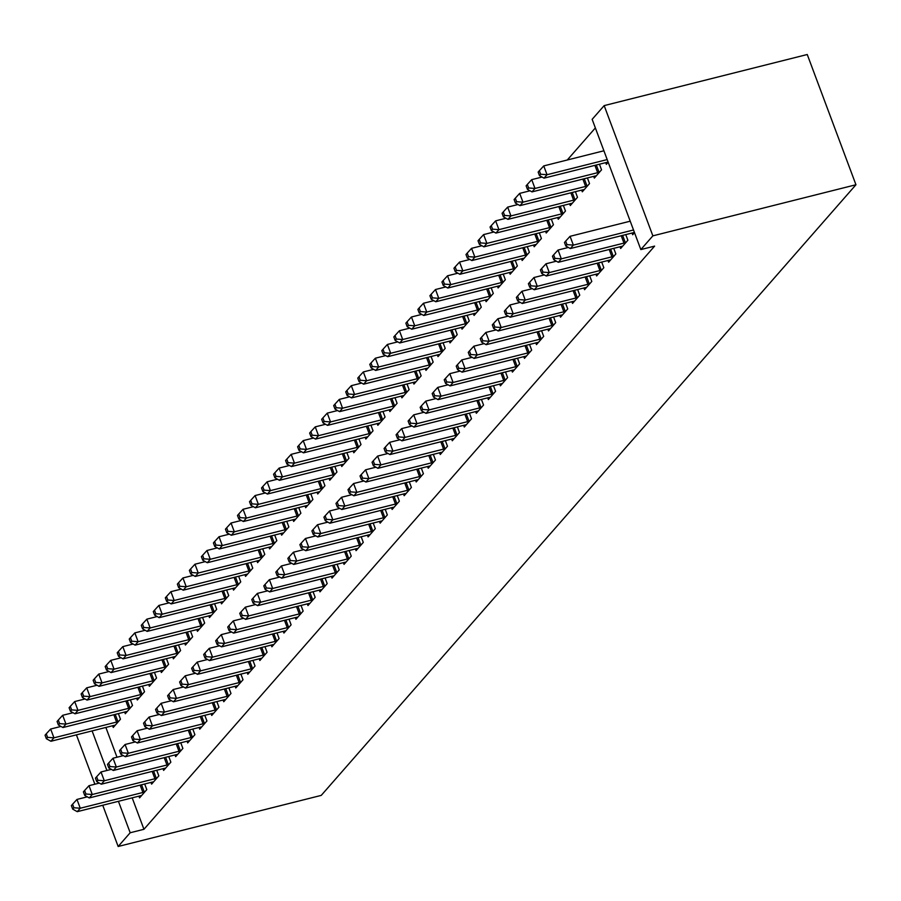 <?xml version="1.0" encoding="UTF-8"?>
<svg xmlns="http://www.w3.org/2000/svg" width="901" height="901" viewBox="0 0 901 901"><rect width="100%" height="100%" fill="white"/><g stroke="black" fill="none" stroke-linecap="round" stroke-linejoin="round"><path stroke-width="1.35" d="M595.358 127.931L567.281 159.995M592.148 119.337L604.177 105.608L807.251 54.511L855.95 184.75L321.24 795.392L118.155 846.49L130.183 832.749L143.946 829.292L654.61 246.119L640.836 249.577L592.148 119.337M593.691 176.371L594.333 178.083L601.541 169.839L599.447 164.207M620.012 246.761L620.654 248.473L627.873 240.24L625.767 234.609M569.635 203.829L570.277 205.552L577.496 197.308L575.39 191.676M595.955 274.231L596.597 275.943L603.816 267.71L601.71 262.078M545.578 231.298L546.22 233.021L553.439 224.777L551.333 219.146M571.91 301.7L572.54 303.412L579.76 295.179L577.654 289.548M521.533 258.767L522.175 260.49L529.383 252.246L527.276 246.615M547.853 329.169L548.495 330.881L555.703 322.648L553.608 317.017M497.476 286.236L498.118 287.96L505.337 279.715L503.231 274.084M523.796 356.638L524.438 358.35L531.658 350.117L529.551 344.486M473.419 313.706L474.061 315.429L481.28 307.185L479.174 301.553M499.74 384.108L500.382 385.819L507.601 377.587L505.495 371.955M449.374 341.175L450.004 342.898L457.224 334.654L455.118 329.023M475.694 411.577L476.325 413.289L483.544 405.056L481.438 399.425M425.317 368.644L425.959 370.367L433.167 362.123L431.072 356.492M451.638 439.046L452.279 440.758L459.487 432.525L457.393 426.894M401.26 396.113L401.902 397.837L409.122 389.592L407.015 383.961M427.581 466.515L428.223 468.227L435.442 459.994L433.336 454.363M377.204 423.583L377.846 425.306L385.065 417.062L382.959 411.43M403.524 493.985L404.166 495.696L411.385 487.464L409.279 481.832M353.158 451.052L353.789 452.775L361.008 444.531L358.902 438.9M379.479 521.454L380.121 523.166L387.329 514.933L385.223 509.302M329.102 478.521L329.743 480.244L336.951 472L334.857 466.369M355.422 548.923L356.064 550.635L363.283 542.402L361.177 536.771M305.045 505.99L305.687 507.714L312.906 499.469L310.8 493.838M331.365 576.392L332.007 578.104L339.226 569.871L337.12 564.24M280.988 533.46L281.63 535.171L288.849 526.939L286.743 521.307M307.309 603.861L307.951 605.573L315.17 597.34L313.064 591.709M256.943 560.929L257.585 562.641L264.793 554.408L262.687 548.777M283.263 631.331L283.905 633.043L291.113 624.81L289.007 619.178M232.886 588.398L233.528 590.11L240.747 581.877L238.641 576.246M259.206 658.8L259.848 660.512L267.068 652.279L264.962 646.648M208.829 615.867L209.471 617.579L216.691 609.346L214.584 603.715M235.15 686.269L235.792 687.981L243.011 679.748L240.905 674.117M184.773 643.337L185.415 645.048L192.634 636.816L190.528 631.184M211.104 713.738L211.735 715.45L218.954 707.217L216.848 701.586M160.727 670.806L161.369 672.518L168.577 664.285L166.471 658.654M187.048 741.208L187.69 742.92L194.898 734.687L192.803 729.055M136.67 698.275L137.312 699.987L144.532 691.754L142.426 686.123M162.991 768.677L163.633 770.389L170.852 762.156L168.746 756.525M112.614 725.744L113.256 727.456L120.475 719.223L118.369 713.592M138.934 796.146L139.576 797.858L146.795 789.625L144.689 783.994M105.867 727.445L117.006 757.234M132.188 797.847L143.946 829.292M150.963 782.417L151.605 784.129L158.824 775.885L156.718 770.254M124.642 712.015L125.284 713.727L132.503 705.483L130.397 699.863M175.019 754.948L175.661 756.66L182.88 748.416L180.774 742.784M148.699 684.546L149.341 686.258L156.549 678.014L154.454 672.394M199.076 727.479L199.718 729.191L206.926 720.946L204.82 715.315M172.755 657.077L173.386 658.789L180.605 650.545L178.499 644.925M223.121 700.009L223.763 701.721L230.983 693.477L228.877 687.846M196.801 629.608L197.443 631.319L204.662 623.075L202.556 617.455M247.178 672.54L247.82 674.252L255.039 666.008L252.933 660.377M220.858 602.138L221.5 603.85L228.719 595.606L226.613 589.986M271.235 645.071L271.877 646.783L279.085 638.539L276.99 632.907M244.914 574.669L245.556 576.381L252.764 568.137L250.669 562.517M295.291 617.602L295.922 619.314L303.141 611.069L301.035 605.438M268.971 547.2L269.602 548.912L276.821 540.668L274.715 535.048M319.337 590.132L319.979 591.844L327.198 583.6L325.092 577.969M293.016 519.731L293.658 521.442L300.878 513.198L298.772 507.578M343.394 562.663L344.036 564.375L351.255 556.131L349.149 550.5M317.073 492.261L317.715 493.973L324.934 485.729L322.828 480.109M367.45 535.194L368.092 536.906L375.3 528.662L373.205 523.03M341.13 464.792L341.772 466.504L348.98 458.26L346.874 452.64M391.507 507.725L392.138 509.437L399.357 501.193L397.251 495.561M365.175 437.323L365.817 439.035L373.037 430.791L370.93 425.171M415.552 480.256L416.194 481.967L423.414 473.723L421.308 468.092M389.232 409.854L389.874 411.566L397.093 403.321L394.987 397.701M439.609 452.786L440.251 454.498L447.47 446.254L445.364 440.623M413.289 382.384L413.931 384.096L421.15 375.852L419.044 370.232M463.666 425.317L464.308 427.029L471.516 418.785L469.41 413.154M437.345 354.915L437.987 356.627L445.195 348.383L443.089 342.763M487.711 397.848L488.353 399.56L495.573 391.316L493.466 385.684M461.391 327.446L462.033 329.158L469.252 320.914L467.146 315.294M511.768 370.379L512.41 372.09L519.629 363.846L517.523 358.215M485.448 299.977L486.089 301.689L493.309 293.444L491.203 287.824M535.825 342.909L536.467 344.621L543.686 336.377L541.58 330.746M509.504 272.507L510.146 274.219L517.354 265.975L515.259 260.355M559.881 315.44L560.523 317.152L567.731 308.908L565.625 303.277M533.561 245.038L534.192 246.75L541.411 238.506L539.305 232.886M583.927 287.971L584.569 289.683L591.788 281.439L589.682 275.807M557.606 217.569L558.248 219.281L565.468 211.037L563.362 205.417M607.984 260.502L608.625 262.214L615.845 253.969L613.739 248.338M581.663 190.1L582.305 191.812L589.524 183.567L587.418 177.947M632.04 233.032L632.682 234.744L634.507 232.649M605.72 162.631L606.362 164.342L608.186 162.248M604.177 105.608L652.865 235.848L640.836 249.577M652.865 235.848L855.95 184.75M92.105 730.914L106.904 770.49M118.425 801.304L130.183 832.749M76.416 734.856L94.875 784.219M102.737 805.257L118.155 846.49M87.307 796.833L76.968 799.435L80.257 808.231L142.899 792.475A3.874 0.946 159.5 0 0 144.273 792.047L144.847 791.844M73.893 807.747L72.576 804.233L71.37 805.607L72.688 809.121L73.893 807.747L80.257 808.231L77.249 811.666L139.892 795.91A3.874 0.946 159.5 0 1 141.097 795.684L141.525 795.639M76.968 799.435L72.576 804.233M72.688 809.121L77.249 811.666M60.986 726.431L50.647 729.033L53.936 737.829L50.929 741.264L113.571 725.508A3.874 0.946 -20.5 0 1 114.765 725.282L115.204 725.237M118.527 721.442L117.952 721.656A3.874 0.946 -20.5 0 1 116.578 722.073L53.936 737.829L47.573 737.356L46.255 733.831L45.05 735.205L46.368 738.719L47.573 737.356M50.929 741.264L46.368 738.719M46.255 733.831L50.647 729.033M99.324 783.093L88.985 785.695L92.285 794.502L154.927 778.734A3.874 0.946 159.5 0 0 156.301 778.318L156.875 778.104M85.922 794.018L84.604 790.492L83.399 791.866L84.717 795.392L85.922 794.018L92.285 794.502L89.278 797.937L151.92 782.169A3.874 0.946 159.5 0 1 153.114 781.944L153.553 781.899M88.985 785.695L84.604 790.492M84.717 795.392L89.278 797.937M111.352 769.364L101.013 771.966L104.302 780.762L166.955 765.005A3.874 0.946 159.5 0 0 168.329 764.577L168.904 764.375M97.939 780.277L96.632 776.763L95.427 778.137L96.745 781.651L97.939 780.277L104.302 780.762L101.306 784.197L163.948 768.44A3.874 0.946 159.5 0 1 165.142 768.215L165.581 768.17M101.013 771.966L96.632 776.763M96.745 781.651L101.306 784.197M73.004 712.702L62.665 715.304L65.964 724.1L62.957 727.535L125.599 711.779A3.874 0.946 -20.5 0 1 126.793 711.553L127.232 711.508M130.555 707.713L129.981 707.916A3.874 0.946 -20.5 0 1 128.606 708.344L65.964 724.1L59.601 723.616L58.283 720.09L57.078 721.464L58.396 724.99L59.601 723.616M62.957 727.535L58.396 724.99M58.283 720.09L62.665 715.304M85.032 698.962L74.693 701.564L77.982 710.371L74.974 713.795L137.628 698.038A3.874 0.946 -20.5 0 1 138.822 697.813L139.261 697.768M142.583 693.973L142.009 694.187A3.874 0.946 -20.5 0 1 140.635 694.603L77.982 710.371L71.618 709.887L70.312 706.361L69.107 707.736L70.424 711.249L71.618 709.887M74.974 713.795L70.424 711.249M70.312 706.361L74.693 701.564M123.381 755.624L113.042 758.225L116.33 767.033L178.984 751.265A3.874 0.946 159.5 0 0 180.358 750.848L180.932 750.634M109.967 766.548L108.649 763.023L107.456 764.397L108.773 767.922L109.967 766.548L116.33 767.033L113.323 770.468L175.977 754.7A3.874 0.946 159.5 0 1 177.17 754.475L177.61 754.43M113.042 758.225L108.649 763.023M108.773 767.922L113.323 770.468M135.409 741.895L125.07 744.496L128.359 753.292L191.012 737.536A3.874 0.946 159.5 0 0 192.375 737.108L192.96 736.905M121.995 752.808L120.678 749.294L119.484 750.668L120.79 754.182L121.995 752.808L128.359 753.292L125.352 756.727L188.005 740.971A3.874 0.946 159.5 0 1 189.199 740.746L189.638 740.701M125.07 744.496L120.678 749.294M120.79 754.182L125.352 756.727M97.06 685.233L86.721 687.835L90.01 696.631L87.003 700.066L149.656 684.309A3.874 0.946 -20.5 0 1 150.85 684.084L151.289 684.039M154.612 680.244L154.026 680.446A3.874 0.946 -20.5 0 1 152.663 680.874L90.01 696.631L83.647 696.146L82.329 692.621L81.135 693.995L82.442 697.52L83.647 696.146M87.003 700.066L82.442 697.52M82.329 692.621L86.721 687.835M109.089 671.493L98.75 674.094L102.038 682.902L99.031 686.325L161.684 670.569A3.874 0.946 -20.5 0 1 162.878 670.344L163.306 670.299M166.629 666.503L166.054 666.717A3.874 0.946 -20.5 0 1 164.692 667.134L102.038 682.902L95.675 682.417L94.357 678.892L93.152 680.266L94.47 683.78L95.675 682.417M99.031 686.325L94.47 683.78M94.357 678.892L98.75 674.094M147.437 728.166L137.098 730.756L140.387 739.563L203.029 723.796A3.874 0.946 159.5 0 0 204.403 723.379L204.977 723.165M134.024 739.079L132.706 735.554L131.501 736.928L132.819 740.453L134.024 739.079L140.387 739.563L137.38 742.998L200.022 727.231A3.874 0.946 159.5 0 1 201.227 727.006L201.655 726.961M137.098 730.756L132.706 735.554M132.819 740.453L137.38 742.998M121.117 657.764L110.778 660.365L114.067 669.161L111.06 672.596L173.702 656.84A3.874 0.946 -20.5 0 1 174.907 656.615L175.335 656.57M178.657 652.774L178.083 652.977A3.874 0.946 -20.5 0 1 176.709 653.405L114.067 669.161L107.703 668.677L106.386 665.152L105.18 666.526L106.498 670.051L107.703 668.677M111.06 672.596L106.498 670.051M106.386 665.152L110.778 660.365M159.466 714.425L149.127 717.027L152.415 725.823L215.057 710.067A3.874 0.946 159.5 0 0 216.431 709.639L217.006 709.436M146.052 725.339L144.734 721.825L143.529 723.199L144.847 726.713L146.052 725.339L152.415 725.823L149.408 729.258L212.05 713.502A3.874 0.946 159.5 0 1 213.255 713.277L213.683 713.232M149.127 717.027L144.734 721.825M144.847 726.713L149.408 729.258M133.145 644.024L122.806 646.625L126.095 655.432L123.088 658.856L185.73 643.1A3.874 0.946 -20.5 0 1 186.935 642.875L187.363 642.83M190.685 639.034L190.111 639.248A3.874 0.946 -20.5 0 1 188.737 639.665L126.095 655.432L119.732 654.948L118.414 651.423L117.209 652.797L118.527 656.311L119.732 654.948M123.088 658.856L118.527 656.311M118.414 651.423L122.806 646.625M171.494 700.696L161.155 703.287L164.444 712.094L227.086 696.327A3.874 0.946 159.5 0 0 228.46 695.91L229.034 695.696M158.08 711.61L156.763 708.085L155.558 709.459L156.875 712.984L158.08 711.61L164.444 712.094L161.437 715.529L224.079 699.762A3.874 0.946 159.5 0 1 225.284 699.536L225.712 699.491M161.155 703.287L156.763 708.085M156.875 712.984L161.437 715.529M183.522 686.956L173.183 689.558L176.472 698.354L239.114 682.598A3.874 0.946 159.5 0 0 240.488 682.17L241.063 681.967M170.109 697.87L168.791 694.356L167.586 695.73L168.904 699.244L170.109 697.87L176.472 698.354L173.465 701.789L236.107 686.033A3.874 0.946 159.5 0 1 237.301 685.807L237.74 685.762M173.183 689.558L168.791 694.356M168.904 699.244L173.465 701.789M195.54 673.227L185.201 675.818L188.5 684.625L251.142 668.857A3.874 0.946 159.5 0 0 252.517 668.441L253.091 668.227M182.137 684.141L180.819 680.615L179.614 681.989L180.932 685.515L182.137 684.141L188.5 684.625L185.493 688.06L248.135 672.292A3.874 0.946 159.5 0 1 249.329 672.067L249.768 672.022M185.201 675.818L180.819 680.615M180.932 685.515L185.493 688.06M207.568 659.487L197.229 662.089L200.518 670.885L263.171 655.128A3.874 0.946 159.5 0 0 264.545 654.7L265.119 654.498M194.154 670.4L192.848 666.886L191.643 668.26L192.96 671.774L194.154 670.4L200.518 670.885L197.51 674.32L260.164 658.563A3.874 0.946 159.5 0 1 261.358 658.338L261.797 658.293M197.229 662.089L192.848 666.886M192.96 671.774L197.51 674.32M219.596 645.758L209.257 648.348L212.546 657.156L275.199 641.388A3.874 0.946 159.5 0 0 276.562 640.971L277.148 640.757M206.183 656.671L204.865 653.146L203.671 654.52L204.977 658.045L206.183 656.671L212.546 657.156L209.539 660.591L272.192 644.823A3.874 0.946 159.5 0 1 273.386 644.598L273.825 644.553M209.257 648.348L204.865 653.146M204.977 658.045L209.539 660.591M231.625 632.018L221.286 634.619L224.574 643.415L287.228 627.659A3.874 0.946 159.5 0 0 288.59 627.231L289.165 627.028M218.211 642.931L216.893 639.417L215.688 640.791L217.006 644.305L218.211 642.931L224.574 643.415L221.567 646.85L284.22 631.094A3.874 0.946 159.5 0 1 285.414 630.869L285.842 630.824M221.286 634.619L216.893 639.417M217.006 644.305L221.567 646.85M243.653 618.289L233.314 620.879L236.603 629.686L299.245 613.919A3.874 0.946 159.5 0 0 300.619 613.502L301.193 613.288M230.239 629.202L228.922 625.677L227.716 627.051L229.034 630.576L230.239 629.202L236.603 629.686L233.596 633.121L296.238 617.354A3.874 0.946 159.5 0 1 297.443 617.129L297.871 617.084M233.314 620.879L228.922 625.677M229.034 630.576L233.596 633.121M255.681 604.548L245.342 607.15L248.631 615.946L311.273 600.19A3.874 0.946 159.5 0 0 312.647 599.762L313.221 599.559M242.268 615.462L240.95 611.948L239.745 613.322L241.063 616.836L242.268 615.462L248.631 615.946L245.624 619.381L308.266 603.625A3.874 0.946 159.5 0 1 309.471 603.4L309.899 603.355M245.342 607.15L240.95 611.948M241.063 616.836L245.624 619.381M267.71 590.819L257.371 593.41L260.659 602.217L323.301 586.45A3.874 0.946 159.5 0 0 324.675 586.033L325.25 585.819M254.296 601.733L252.978 598.208L251.773 599.582L253.091 603.107L254.296 601.733L260.659 602.217L257.652 605.652L320.294 589.885A3.874 0.946 159.5 0 1 321.499 589.659L321.927 589.614M257.371 593.41L252.978 598.208M253.091 603.107L257.652 605.652M145.174 630.295L134.835 632.896L138.123 641.692L135.116 645.127L197.758 629.371A3.874 0.946 -20.5 0 1 198.963 629.146L199.391 629.101M202.714 625.305L202.139 625.508A3.874 0.946 -20.5 0 1 200.765 625.936L138.123 641.692L131.76 641.208L130.442 637.683L129.237 639.057L130.555 642.582L131.76 641.208M135.116 645.127L130.555 642.582M130.442 637.683L134.835 632.896M157.191 616.554L146.852 619.156L150.152 627.963L147.145 631.387L209.787 615.631A3.874 0.946 -20.5 0 1 210.98 615.406L211.42 615.36M214.742 611.565L214.168 611.779A3.874 0.946 -20.5 0 1 212.794 612.196L150.152 627.963L143.788 627.479L142.471 623.954L141.266 625.328L142.583 628.842L143.788 627.479M147.145 631.387L142.583 628.842M142.471 623.954L146.852 619.156M169.219 602.825L158.88 605.427L162.169 614.223L159.173 617.658L221.815 601.902A3.874 0.946 -20.5 0 1 223.009 601.677L223.448 601.631M226.77 597.836L226.196 598.039A3.874 0.946 -20.5 0 1 224.822 598.467L162.169 614.223L155.805 613.739L154.499 610.225L153.294 611.588L154.612 615.113L155.805 613.739M159.173 617.658L154.612 615.113M154.499 610.225L158.88 605.427M181.247 589.085L170.908 591.687L174.197 600.494L171.19 603.918L233.843 588.162A3.874 0.946 -20.5 0 1 235.037 587.936L235.476 587.891M238.799 584.096L238.224 584.31A3.874 0.946 -20.5 0 1 236.85 584.726L174.197 600.494L167.834 600.01L166.516 596.485L165.322 597.859L166.64 601.372L167.834 600.01M171.19 603.918L166.64 601.372M166.516 596.485L170.908 591.687M193.276 575.356L182.937 577.958L186.225 586.754L183.218 590.189L245.872 574.433A3.874 0.946 -20.5 0 1 247.065 574.207L247.505 574.162M250.827 570.367L250.241 570.57A3.874 0.946 -20.5 0 1 248.879 570.997L186.225 586.754L179.862 586.269L178.544 582.756L177.351 584.118L178.657 587.643L179.862 586.269M183.218 590.189L178.657 587.643M178.544 582.756L182.937 577.958M205.304 561.616L194.965 564.217L198.254 573.025L195.247 576.449L257.889 560.692A3.874 0.946 -20.5 0 1 259.094 560.467L259.522 560.422M262.844 556.627L262.27 556.841A3.874 0.946 -20.5 0 1 260.896 557.257L198.254 573.025L191.89 572.54L190.573 569.015L189.368 570.389L190.685 573.914L191.89 572.54M195.247 576.449L190.685 573.914M190.573 569.015L194.965 564.217M217.332 547.887L206.993 550.488L210.282 559.284L207.275 562.72L269.917 546.963A3.874 0.946 -20.5 0 1 271.122 546.738L271.55 546.693M274.873 542.898L274.298 543.1A3.874 0.946 -20.5 0 1 272.924 543.528L210.282 559.284L203.919 558.8L202.601 555.286L201.396 556.649L202.714 560.174L203.919 558.8M207.275 562.72L202.714 560.174M202.601 555.286L206.993 550.488M229.361 534.147L219.022 536.748L222.31 545.555L219.303 548.979L281.945 533.223A3.874 0.946 -20.5 0 1 283.151 532.998L283.578 532.953M286.901 529.157L286.327 529.371A3.874 0.946 -20.5 0 1 284.953 529.788L222.31 545.555L215.947 545.071L214.629 541.546L213.424 542.92L214.742 546.445L215.947 545.071M219.303 548.979L214.742 546.445M214.629 541.546L219.022 536.748M241.389 520.418L231.05 523.019L234.339 531.815L231.332 535.25L293.974 519.494A3.874 0.946 -20.5 0 1 295.168 519.269L295.607 519.224M298.929 515.428L298.355 515.631A3.874 0.946 -20.5 0 1 296.981 516.059L234.339 531.815L227.976 531.331L226.658 527.817L225.453 529.18L226.77 532.705L227.976 531.331M231.332 535.25L226.77 532.705M226.658 527.817L231.05 523.019M279.727 577.079L269.388 579.681L272.688 588.477L335.33 572.721A3.874 0.946 159.5 0 0 336.704 572.293L337.278 572.09M266.324 587.993L265.007 584.479L263.802 585.853L265.119 589.367L266.324 587.993L272.688 588.477L269.681 591.912L332.323 576.156A3.874 0.946 159.5 0 1 333.516 575.93L333.956 575.885M269.388 579.681L265.007 584.479M265.119 589.367L269.681 591.912M253.406 506.677L243.067 509.279L246.367 518.086L243.36 521.51L306.002 505.754A3.874 0.946 -20.5 0 1 307.196 505.529L307.635 505.484M310.958 501.688L310.383 501.902A3.874 0.946 -20.5 0 1 309.009 502.319L246.367 518.086L240.004 517.602L238.686 514.077L237.481 515.451L238.799 518.976L240.004 517.602M243.36 521.51L238.799 518.976M238.686 514.077L243.067 509.279M291.755 563.35L281.416 565.941L284.705 574.748L347.358 558.98A3.874 0.946 159.5 0 0 348.732 558.564L349.306 558.35M278.341 574.264L277.035 570.738L275.83 572.112L277.148 575.638L278.341 574.264L284.705 574.748L281.709 578.183L344.351 562.415A3.874 0.946 159.5 0 1 345.545 562.19L345.984 562.145M281.416 565.941L277.035 570.738M277.148 575.638L281.709 578.183M265.435 492.948L255.096 495.55L258.384 504.346L255.377 507.781L318.03 492.025A3.874 0.946 -20.5 0 1 319.224 491.8L319.664 491.755M322.986 487.959L322.412 488.162A3.874 0.946 -20.5 0 1 321.038 488.59L258.384 504.346L252.021 503.862L250.715 500.348L249.509 501.711L250.827 505.236L252.021 503.862M255.377 507.781L250.827 505.236M250.715 500.348L255.096 495.55M303.783 549.61L293.444 552.212L296.733 561.008L359.386 545.251A3.874 0.946 159.5 0 0 360.76 544.823L361.335 544.621M290.37 560.523L289.052 557.009L287.858 558.383L289.176 561.897L290.37 560.523L296.733 561.008L293.726 564.443L356.379 548.686A3.874 0.946 159.5 0 1 357.573 548.461L358.012 548.416M293.444 552.212L289.052 557.009M289.176 561.897L293.726 564.443M277.463 479.208L267.124 481.81L270.413 490.617L267.406 494.041L330.059 478.285A3.874 0.946 -20.5 0 1 331.253 478.059L331.692 478.014M335.014 474.219L334.429 474.433A3.874 0.946 -20.5 0 1 333.066 474.85L270.413 490.617L264.049 490.133L262.732 486.608L261.538 487.982L262.844 491.507L264.049 490.133M267.406 494.041L262.844 491.507M262.732 486.608L267.124 481.81M315.812 535.881L305.473 538.483L308.761 547.279L371.415 531.511A3.874 0.946 159.5 0 0 372.777 531.094L373.363 530.88M302.398 546.794L301.08 543.269L299.887 544.643L301.193 548.168L302.398 546.794L308.761 547.279L305.754 550.714L368.408 534.946A3.874 0.946 159.5 0 1 369.601 534.721L370.041 534.676M305.473 538.483L301.08 543.269M301.193 548.168L305.754 550.714M289.491 465.479L279.152 468.081L282.441 476.877L279.434 480.312L342.087 464.556A3.874 0.946 -20.5 0 1 343.281 464.33L343.709 464.285M347.031 460.49L346.457 460.693A3.874 0.946 -20.5 0 1 345.094 461.121L282.441 476.877L276.078 476.392L274.76 472.879L273.555 474.241L274.873 477.767L276.078 476.392M279.434 480.312L274.873 477.767M274.76 472.879L279.152 468.081M327.84 522.141L317.501 524.742L320.79 533.538L383.432 517.782A3.874 0.946 159.5 0 0 384.806 517.354L385.38 517.151M314.426 533.054L313.109 529.54L311.904 530.914L313.221 534.428L314.426 533.054L320.79 533.538L317.783 536.973L380.425 521.217A3.874 0.946 159.5 0 1 381.63 520.992L382.058 520.947M317.501 524.742L313.109 529.54M313.221 534.428L317.783 536.973M301.52 451.739L291.181 454.341L294.469 463.148L291.462 466.572L354.104 450.815A3.874 0.946 -20.5 0 1 355.309 450.59L355.737 450.545M359.06 446.75L358.485 446.964A3.874 0.946 -20.5 0 1 357.111 447.38L294.469 463.148L288.106 462.663L286.788 459.138L285.583 460.512L286.901 464.038L288.106 462.663M291.462 466.572L286.901 464.038M286.788 459.138L291.181 454.341M339.868 508.412L329.529 511.013L332.818 519.809L395.46 504.053A3.874 0.946 159.5 0 0 396.834 503.625L397.409 503.422M326.455 519.325L325.137 515.8L323.932 517.174L325.25 520.699L326.455 519.325L332.818 519.809L329.811 523.244L392.453 507.477A3.874 0.946 159.5 0 1 393.658 507.252L394.086 507.207M329.529 511.013L325.137 515.8M325.25 520.699L329.811 523.244M313.548 438.01L303.209 440.612L306.498 449.408L303.491 452.843L366.133 437.086A3.874 0.946 -20.5 0 1 367.338 436.861L367.766 436.816M371.088 433.021L370.514 433.223A3.874 0.946 -20.5 0 1 369.14 433.651L306.498 449.408L300.134 448.923L298.817 445.409L297.612 446.772L298.929 450.297L300.134 448.923M303.491 452.843L298.929 450.297M298.817 445.409L303.209 440.612M351.897 494.672L341.558 497.273L344.846 506.069L407.489 490.313A3.874 0.946 159.5 0 0 408.863 489.885L409.437 489.682M338.483 505.585L337.165 502.071L335.96 503.445L337.278 506.959L338.483 505.585L344.846 506.069L341.839 509.504L404.481 493.748A3.874 0.946 159.5 0 1 405.687 493.523L406.114 493.478M341.558 497.273L337.165 502.071M337.278 506.959L341.839 509.504M325.576 424.27L315.237 426.871L318.526 435.679L315.519 439.102L378.161 423.346A3.874 0.946 -20.5 0 1 379.366 423.121L379.794 423.076M383.116 419.28L382.542 419.494A3.874 0.946 -20.5 0 1 381.168 419.911L318.526 435.679L312.163 435.194L310.845 431.669L309.64 433.043L310.958 436.568L312.163 435.194M315.519 439.102L310.958 436.568M310.845 431.669L315.237 426.871M363.925 480.943L353.586 483.544L356.875 492.34L419.517 476.584A3.874 0.946 159.5 0 0 420.891 476.156L421.465 475.953M350.512 491.856L349.194 488.331L347.989 489.705L349.306 493.23L350.512 491.856L356.875 492.34L353.868 495.775L416.51 480.008A3.874 0.946 159.5 0 1 417.704 479.782L418.143 479.737M353.586 483.544L349.194 488.331M349.306 493.23L353.868 495.775M337.593 410.541L327.254 413.142L330.554 421.938L327.547 425.373L390.189 409.617A3.874 0.946 -20.5 0 1 391.383 409.392L391.822 409.347M395.145 405.551L394.57 405.754A3.874 0.946 -20.5 0 1 393.196 406.182L330.554 421.938L324.191 421.454L322.873 417.94L321.668 419.314L322.986 422.828L324.191 421.454M327.547 425.373L322.986 422.828M322.873 417.94L327.254 413.142M375.942 467.202L365.603 469.804L368.903 478.6L431.545 462.844A3.874 0.946 159.5 0 0 432.919 462.416L433.494 462.213M362.54 478.116L361.222 474.602L360.017 475.976L361.335 479.49L362.54 478.116L368.903 478.6L365.896 482.035L428.538 466.279A3.874 0.946 159.5 0 1 429.732 466.054L430.171 466.008M365.603 469.804L361.222 474.602M361.335 479.49L365.896 482.035M349.622 396.8L339.283 399.402L342.571 408.209L339.576 411.633L402.218 395.877A3.874 0.946 -20.5 0 1 403.411 395.652L403.851 395.607M407.173 391.811L406.599 392.025A3.874 0.946 -20.5 0 1 405.225 392.442L342.571 408.209L336.208 407.725L334.902 404.2L333.697 405.574L335.014 409.099L336.208 407.725M339.576 411.633L335.014 409.099M334.902 404.2L339.283 399.402M387.971 453.473L377.632 456.075L380.92 464.871L443.574 449.115A3.874 0.946 159.5 0 0 444.948 448.687L445.522 448.484M374.557 464.387L373.251 460.861L372.045 462.236L373.363 465.761L374.557 464.387L380.92 464.871L377.913 468.306L440.566 452.539A3.874 0.946 159.5 0 1 441.76 452.325L442.2 452.268M377.632 456.075L373.251 460.861M373.363 465.761L377.913 468.306M361.65 383.071L351.311 385.673L354.6 394.469L351.593 397.904L414.246 382.148A3.874 0.946 -20.5 0 1 415.44 381.923L415.879 381.878M419.202 378.082L418.627 378.285A3.874 0.946 -20.5 0 1 417.253 378.713L354.6 394.469L348.236 393.985L346.919 390.471L345.725 391.845L347.043 395.359L348.236 393.985M351.593 397.904L347.043 395.359M346.919 390.471L351.311 385.673M399.999 439.733L389.66 442.335L392.949 451.131L455.602 435.374A3.874 0.946 159.5 0 0 456.965 434.958L457.55 434.744M386.585 450.646L385.268 447.133L384.074 448.507L385.38 452.02L386.585 450.646L392.949 451.131L389.942 454.566L452.595 438.81A3.874 0.946 159.5 0 1 453.789 438.584L454.228 438.539M389.66 442.335L385.268 447.133M385.38 452.02L389.942 454.566M373.678 369.331L363.34 371.933L366.628 380.74L363.621 384.164L426.274 368.408A3.874 0.946 -20.5 0 1 427.468 368.182L427.907 368.137M431.23 364.342L430.644 364.556A3.874 0.946 -20.5 0 1 429.281 364.973L366.628 380.74L360.265 380.256L358.947 376.731L357.753 378.105L359.06 381.63L360.265 380.256M363.621 384.164L359.06 381.63M358.947 376.731L363.34 371.933M412.027 426.004L401.688 428.606L404.977 437.402L467.63 421.645A3.874 0.946 159.5 0 0 468.993 421.217L469.567 421.015M398.614 436.917L397.296 433.392L396.091 434.766L397.409 438.291L398.614 436.917L404.977 437.402L401.97 440.837L464.623 425.069A3.874 0.946 159.5 0 1 465.817 424.855L466.245 424.799M401.688 428.606L397.296 433.392M397.409 438.291L401.97 440.837M385.707 355.602L375.368 358.204L378.657 367L375.649 370.435L438.291 354.679A3.874 0.946 -20.5 0 1 439.497 354.453L439.925 354.408M443.247 350.613L442.673 350.816A3.874 0.946 -20.5 0 1 441.299 351.244L378.657 367L372.293 366.516L370.975 363.002L369.77 364.376L371.088 367.89L372.293 366.516M375.649 370.435L371.088 367.89M370.975 363.002L375.368 358.204M424.056 412.264L413.717 414.865L417.005 423.661L479.647 407.905A3.874 0.946 159.5 0 0 481.021 407.489L481.596 407.275M410.642 423.177L409.324 419.663L408.119 421.037L409.437 424.551L410.642 423.177L417.005 423.661L413.998 427.097L476.64 411.34A3.874 0.946 159.5 0 1 477.845 411.115L478.273 411.07M413.717 414.865L409.324 419.663M409.437 424.551L413.998 427.097M397.735 341.862L387.396 344.464L390.685 353.271L387.678 356.695L450.32 340.938A3.874 0.946 -20.5 0 1 451.525 340.713L451.953 340.668M455.275 336.873L454.701 337.087A3.874 0.946 -20.5 0 1 453.327 337.503L390.685 353.271L384.322 352.787L383.004 349.261L381.799 350.635L383.116 354.161L384.322 352.787M387.678 356.695L383.116 354.161M383.004 349.261L387.396 344.464M436.084 398.535L425.745 401.136L429.034 409.932L491.676 394.176A3.874 0.946 159.5 0 0 493.05 393.748L493.624 393.546M422.67 409.448L421.353 405.923L420.148 407.297L421.465 410.822L422.67 409.448L429.034 409.932L426.027 413.368L488.669 397.6A3.874 0.946 159.5 0 1 489.874 397.386L490.302 397.33M425.745 401.136L421.353 405.923M421.465 410.822L426.027 413.368M409.764 328.133L399.425 330.735L402.713 339.531L399.706 342.966L462.348 327.209A3.874 0.946 -20.5 0 1 463.553 326.984L463.981 326.939M467.304 323.144L466.729 323.346A3.874 0.946 -20.5 0 1 465.355 323.774L402.713 339.531L396.35 339.046L395.032 335.532L393.827 336.906L395.145 340.42L396.35 339.046M399.706 342.966L395.145 340.42M395.032 335.532L399.425 330.735M448.112 384.795L437.773 387.396L441.062 396.192L503.704 380.436A3.874 0.946 159.5 0 0 505.078 380.019L505.652 379.805M434.699 395.708L433.381 392.194L432.176 393.568L433.494 397.082L434.699 395.708L441.062 396.192L438.055 399.627L500.697 383.871A3.874 0.946 159.5 0 1 501.902 383.646L502.33 383.601M437.773 387.396L433.381 392.194M433.494 397.082L438.055 399.627M421.792 314.393L411.453 316.994L414.742 325.802L411.734 329.225L474.376 313.469A3.874 0.946 -20.5 0 1 475.57 313.244L476.01 313.199M479.332 309.403L478.758 309.617A3.874 0.946 -20.5 0 1 477.384 310.034L414.742 325.802L408.378 325.317L407.061 321.792L405.855 323.166L407.173 326.691L408.378 325.317M411.734 329.225L407.173 326.691M407.061 321.792L411.453 316.994M460.129 371.066L449.79 373.667L453.09 382.463L515.732 366.707A3.874 0.946 159.5 0 0 517.106 366.279L517.681 366.076M446.727 381.979L445.409 378.454L444.204 379.828L445.522 383.353L446.727 381.979L453.09 382.463L450.083 385.898L512.725 370.131A3.874 0.946 159.5 0 1 513.919 369.917L514.358 369.86M449.79 373.667L445.409 378.454M445.522 383.353L450.083 385.898M433.809 300.664L423.47 303.265L426.77 312.061L423.763 315.496L486.405 299.74A3.874 0.946 -20.5 0 1 487.599 299.515L488.038 299.47M491.36 295.674L490.786 295.877A3.874 0.946 -20.5 0 1 489.412 296.305L426.77 312.061L420.407 311.577L419.089 308.063L417.884 309.437L419.202 312.951L420.407 311.577M423.763 315.496L419.202 312.951M419.089 308.063L423.47 303.265M472.158 357.325L461.819 359.927L465.107 368.723L527.761 352.967A3.874 0.946 159.5 0 0 529.135 352.55L529.709 352.336M458.744 368.239L457.438 364.725L456.233 366.099L457.55 369.613L458.744 368.239L465.107 368.723L462.112 372.158L524.754 356.402A3.874 0.946 159.5 0 1 525.947 356.177L526.387 356.132M461.819 359.927L457.438 364.725M457.55 369.613L462.112 372.158M445.837 286.923L435.498 289.525L438.787 298.332L435.78 301.756L498.433 286A3.874 0.946 -20.5 0 1 499.627 285.775L500.066 285.73M503.389 281.934L502.814 282.148A3.874 0.946 -20.5 0 1 501.44 282.565L438.787 298.332L432.424 297.848L431.117 294.323L429.912 295.697L431.23 299.222L432.424 297.848M435.78 301.756L431.23 299.222M431.117 294.323L435.498 289.525M484.186 343.596L473.847 346.198L477.136 354.994L539.789 339.238A3.874 0.946 159.5 0 0 541.163 338.81L541.738 338.607M470.772 354.51L469.455 350.985L468.261 352.359L469.579 355.884L470.772 354.51L477.136 354.994L474.129 358.429L536.782 342.662A3.874 0.946 159.5 0 1 537.976 342.448L538.415 342.391M473.847 346.198L469.455 350.985M469.579 355.884L474.129 358.429M457.866 273.194L447.527 275.796L450.815 284.592L447.808 288.027L510.462 272.271A3.874 0.946 -20.5 0 1 511.655 272.046L512.095 272.001M515.417 268.205L514.831 268.408A3.874 0.946 -20.5 0 1 513.469 268.836L450.815 284.592L444.452 284.108L443.134 280.594L441.94 281.968L443.247 285.482L444.452 284.108M447.808 288.027L443.247 285.482M443.134 280.594L447.527 275.796M496.214 329.856L485.876 332.458L489.164 341.254L551.817 325.498A3.874 0.946 159.5 0 0 553.18 325.081L553.766 324.867M482.801 340.769L481.483 337.256L480.289 338.63L481.596 342.143L482.801 340.769L489.164 341.254L486.157 344.689L548.81 328.933A3.874 0.946 159.5 0 1 550.004 328.707L550.443 328.662M485.876 332.458L481.483 337.256M481.596 342.143L486.157 344.689M469.894 259.454L459.555 262.056L462.844 270.863L459.837 274.287L522.49 258.531A3.874 0.946 -20.5 0 1 523.684 258.305L524.112 258.26M527.434 254.465L526.86 254.679A3.874 0.946 -20.5 0 1 525.486 255.096L462.844 270.863L456.48 270.379L455.163 266.854L453.958 268.228L455.275 271.753L456.48 270.379M459.837 274.287L455.275 271.753M455.163 266.854L459.555 262.056M508.243 316.127L497.904 318.729L501.193 327.525L563.835 311.769A3.874 0.946 159.5 0 0 565.209 311.341L565.783 311.138M494.829 327.04L493.511 323.515L492.306 324.889L493.624 328.415L494.829 327.04L501.193 327.525L498.185 330.96L560.827 315.192A3.874 0.946 159.5 0 1 562.033 314.978L562.461 314.922M497.904 318.729L493.511 323.515M493.624 328.415L498.185 330.96M481.922 245.725L471.583 248.327L474.872 257.123L471.865 260.558L534.507 244.802A3.874 0.946 -20.5 0 1 535.712 244.576L536.14 244.531M539.462 240.736L538.888 240.939A3.874 0.946 -20.5 0 1 537.514 241.367L474.872 257.123L468.509 256.639L467.191 253.125L465.986 254.499L467.304 258.013L468.509 256.639M471.865 260.558L467.304 258.013M467.191 253.125L471.583 248.327M520.271 302.387L509.932 304.988L513.221 313.785L575.863 298.028A3.874 0.946 159.5 0 0 577.237 297.612L577.811 297.398M506.858 313.3L505.54 309.786L504.335 311.16L505.652 314.674L506.858 313.3L513.221 313.785L510.214 317.22L572.856 301.463A3.874 0.946 159.5 0 1 574.061 301.238L574.489 301.193M509.932 304.988L505.54 309.786M505.652 314.674L510.214 317.22M493.951 231.985L483.612 234.587L486.9 243.394L483.893 246.829L546.535 231.061A3.874 0.946 -20.5 0 1 547.74 230.836L548.168 230.791M551.491 226.996L550.916 227.21A3.874 0.946 -20.5 0 1 549.542 227.626L486.9 243.394L480.537 242.91L479.219 239.384L478.014 240.758L479.332 244.284L480.537 242.91M483.893 246.829L479.332 244.284M479.219 239.384L483.612 234.587M532.3 288.658L521.961 291.26L525.249 300.056L587.891 284.299A3.874 0.946 159.5 0 0 589.265 283.871L589.84 283.669M518.886 299.571L517.568 296.046L516.363 297.42L517.681 300.945L518.886 299.571L525.249 300.056L522.242 303.491L584.884 287.723A3.874 0.946 159.5 0 1 586.089 287.509L586.517 287.453M521.961 291.26L517.568 296.046M517.681 300.945L522.242 303.491M505.979 218.256L495.64 220.858L498.929 229.654L495.922 233.089L558.564 217.332A3.874 0.946 -20.5 0 1 559.769 217.107L560.197 217.062M563.519 213.267L562.945 213.469A3.874 0.946 -20.5 0 1 561.571 213.897L498.929 229.654L492.565 229.169L491.248 225.655L490.043 227.029L491.36 230.543L492.565 229.169M495.922 233.089L491.36 230.543M491.248 225.655L495.64 220.858M544.328 274.918L533.989 277.519L537.278 286.315L599.92 270.559A3.874 0.946 159.5 0 0 601.294 270.142L601.868 269.928M530.914 285.831L529.597 282.317L528.391 283.691L529.709 287.205L530.914 285.831L537.278 286.315L534.27 289.75L596.913 273.994A3.874 0.946 159.5 0 1 598.106 273.769L598.546 273.724M533.989 277.519L529.597 282.317M529.709 287.205L534.27 289.75M517.996 204.516L507.657 207.117L510.957 215.925L507.95 219.36L570.592 203.592A3.874 0.946 -20.5 0 1 571.786 203.367L572.225 203.322M575.548 199.526L574.973 199.74A3.874 0.946 -20.5 0 1 573.599 200.157L510.957 215.925L504.594 215.44L503.276 211.915L502.071 213.289L503.389 216.814L504.594 215.44M507.95 219.36L503.389 216.814M503.276 211.915L507.657 207.117M556.345 261.189L546.006 263.79L549.306 272.586L611.948 256.83A3.874 0.946 159.5 0 0 613.322 256.402L613.896 256.199M542.943 272.102L541.625 268.577L540.42 269.951L541.738 273.476L542.943 272.102L549.306 272.586L546.299 276.021L608.941 260.254A3.874 0.946 159.5 0 1 610.135 260.04L610.574 259.984M546.006 263.79L541.625 268.577M541.738 273.476L546.299 276.021M530.025 190.787L519.686 193.388L522.974 202.184L519.978 205.619L582.62 189.863A3.874 0.946 -20.5 0 1 583.814 189.638L584.253 189.593M587.576 185.797L587.002 186A3.874 0.946 -20.5 0 1 585.627 186.428L522.974 202.184L516.611 201.7L515.304 198.186L514.099 199.56L515.417 203.074L516.611 201.7M519.978 205.619L515.417 203.074M515.304 198.186L519.686 193.388M568.373 247.448L558.034 250.05L561.323 258.846L623.976 243.09A3.874 0.946 159.5 0 0 625.35 242.673L625.925 242.459M554.96 258.362L553.653 254.848L552.448 256.222L553.766 259.736L554.96 258.362L561.323 258.846L558.316 262.281L620.969 246.525A3.874 0.946 159.5 0 1 622.163 246.3L622.602 246.255M558.034 250.05L553.653 254.848M553.766 259.736L558.316 262.281M542.053 177.046L531.714 179.648L535.003 188.455L531.995 191.89L594.649 176.123A3.874 0.946 -20.5 0 1 595.843 175.898L596.282 175.853M599.604 172.057L599.03 172.271A3.874 0.946 -20.5 0 1 597.656 172.688L535.003 188.455L528.639 187.971L527.322 184.446L526.128 185.82L527.445 189.345L528.639 187.971M531.995 191.89L527.445 189.345M527.322 184.446L531.714 179.648M630.227 221.184L570.063 236.321L573.351 245.117L633.516 229.98M566.988 244.633L565.67 241.108L564.476 242.482L565.783 246.007L566.988 244.633L573.351 245.117L570.344 248.552L632.998 232.785A3.874 0.946 159.5 0 1 634.191 232.571L634.473 232.537M570.063 236.321L565.67 241.108M565.783 246.007L570.344 248.552M603.907 150.782L543.742 165.919L547.031 174.715L544.024 178.15L606.677 162.394A3.874 0.946 -20.5 0 1 607.871 162.169L608.141 162.135M607.195 159.578L547.031 174.715L540.668 174.231L539.35 170.717L538.156 172.091L539.462 175.605L540.668 174.231M544.024 178.15L539.462 175.605M539.35 170.717L543.742 165.919M142.899 792.475L140.151 785.131M144.273 792.047L141.558 784.782M115.227 714.38L117.952 721.656M113.83 714.73L116.578 722.073M154.927 778.734L152.179 771.402M156.301 778.318L153.575 771.042M166.955 765.005L164.207 757.662M168.329 764.577L165.604 757.313M127.255 700.651L129.981 707.916M125.858 701.001L128.606 708.344M139.283 686.911L142.009 694.187M137.887 687.26L140.635 694.603M178.984 751.265L176.236 743.933M180.358 750.848L177.632 743.573M191.012 737.536L188.264 730.193M192.375 737.108L189.661 729.844M151.312 673.182L154.026 680.446M149.915 673.531L152.663 680.874M163.34 659.442L166.054 666.717M161.943 659.791L164.692 667.134M203.029 723.796L200.292 716.464M204.403 723.379L201.689 716.104M175.368 645.713L178.083 652.977M173.972 646.062L176.709 653.405M215.057 710.067L212.321 702.724M216.431 709.639L213.717 702.375M187.397 631.973L190.111 639.248M186 632.322L188.737 639.665M227.086 696.327L224.338 688.995M228.46 695.91L225.746 688.634M239.114 682.598L236.366 675.254M240.488 682.17L237.763 674.905M251.142 668.857L248.394 661.525M252.517 668.441L249.791 661.165M263.171 655.128L260.423 647.785M264.545 654.7L261.819 647.436M275.199 641.388L272.451 634.056M276.562 640.971L273.848 633.696M287.228 627.659L284.479 620.316M288.59 627.231L285.876 619.967M299.245 613.919L296.508 606.587M300.619 613.502L297.904 606.227M311.273 600.19L308.536 592.847M312.647 599.762L309.933 592.498M323.301 586.45L320.553 579.118M324.675 586.033L321.961 578.757M199.425 618.244L202.139 625.508M198.017 618.593L200.765 625.936M211.442 604.503L214.168 611.779M210.046 604.853L212.794 612.196M223.471 590.774L226.196 598.039M222.074 591.124L224.822 598.467M235.499 577.034L238.224 584.31M234.102 577.383L236.85 584.726M247.527 563.305L250.241 570.57M246.131 563.654L248.879 570.997M259.556 549.565L262.27 556.841M258.159 549.914L260.896 557.257M271.584 535.836L274.298 543.1M270.187 536.185L272.924 543.528M283.612 522.096L286.327 529.371M282.204 522.445L284.953 529.788M295.629 508.367L298.355 515.631M294.233 508.716L296.981 516.059M335.33 572.721L332.582 565.377M336.704 572.293L333.978 565.028M307.658 494.626L310.383 501.902M306.261 494.976L309.009 502.319M347.358 558.98L344.61 551.649M348.732 558.564L346.007 551.288M319.686 480.897L322.412 488.162M318.29 481.247L321.038 488.59M359.386 545.251L356.638 537.908M360.76 544.823L358.035 537.559M331.714 467.157L334.429 474.433M330.318 467.506L333.066 474.85M371.415 531.511L368.667 524.179M372.777 531.094L370.063 523.819M343.743 453.428L346.457 460.693M342.346 453.777L345.094 461.121M383.432 517.782L380.695 510.439M384.806 517.354L382.092 510.09M355.771 439.688L358.485 446.964M354.375 440.037L357.111 447.38M395.46 504.053L392.723 496.71M396.834 503.625L394.12 496.35M367.799 425.959L370.514 433.223M366.403 426.308L369.14 433.651M407.489 490.313L404.74 482.97M408.863 489.885L406.148 482.621M379.828 412.219L382.542 419.494M378.42 412.568L381.168 419.911M419.517 476.584L416.769 469.241M420.891 476.156L418.165 468.88M391.845 398.49L394.57 405.754M390.448 398.839L393.196 406.182M431.545 462.844L428.797 455.501M432.919 462.416L430.194 455.151M403.873 384.75L406.599 392.025M402.477 385.099L405.225 392.442M443.574 449.115L440.826 441.772M444.948 448.687L442.222 441.411M415.902 371.021L418.627 378.285M414.505 371.37L417.253 378.713M455.602 435.374L452.854 428.031M456.965 434.958L454.25 427.682M427.93 357.28L430.644 364.556M426.533 357.629L429.281 364.973M467.63 421.645L464.882 414.302M468.993 421.217L466.279 413.942M439.958 343.551L442.673 350.816M438.562 343.9L441.299 351.244M479.647 407.905L476.911 400.562M481.021 407.489L478.307 400.213M451.987 329.811L454.701 337.087M450.59 330.16L453.327 337.503M491.676 394.176L488.939 386.833M493.05 393.748L490.335 386.473M464.015 316.082L466.729 323.346M462.607 316.431L465.355 323.774M503.704 380.436L500.956 373.093M505.078 380.019L502.364 372.744M476.032 302.342L478.758 309.617M474.636 302.691L477.384 310.034M515.732 366.707L512.984 359.364M517.106 366.279L514.381 359.003M488.06 288.613L490.786 295.877M486.664 288.962L489.412 296.305M527.761 352.967L525.013 345.624M529.135 352.55L526.409 345.274M500.089 274.873L502.814 282.148M498.692 275.222L501.44 282.565M539.789 339.238L537.041 331.895M541.163 338.81L538.438 331.534M512.117 261.144L514.831 268.408M510.721 261.493L513.469 268.836M551.817 325.498L549.069 318.154M553.18 325.081L550.466 317.805M524.145 247.403L526.86 254.679M522.749 247.752L525.486 255.096M563.835 311.769L561.098 304.425M565.209 311.341L562.494 304.065M536.174 233.674L538.888 240.939M534.777 234.023L537.514 241.367M575.863 298.028L573.126 290.685M577.237 297.612L574.523 290.336M548.202 219.934L550.916 227.21M546.806 220.283L549.542 227.626M587.891 284.299L585.143 276.956M589.265 283.871L586.551 276.607M560.231 206.205L562.945 213.469M558.823 206.554L561.571 213.897M599.92 270.559L597.172 263.216M601.294 270.142L598.568 262.867M572.248 192.465L574.973 199.74M570.851 192.814L573.599 200.157M611.948 256.83L609.2 249.487M613.322 256.402L610.596 249.138M584.276 178.736L587.002 186M582.879 179.085L585.627 186.428M623.976 243.09L621.228 235.747M625.35 242.673L622.625 235.398M596.304 164.996L599.03 172.271M594.908 165.345L597.656 172.688"/></g></svg>
